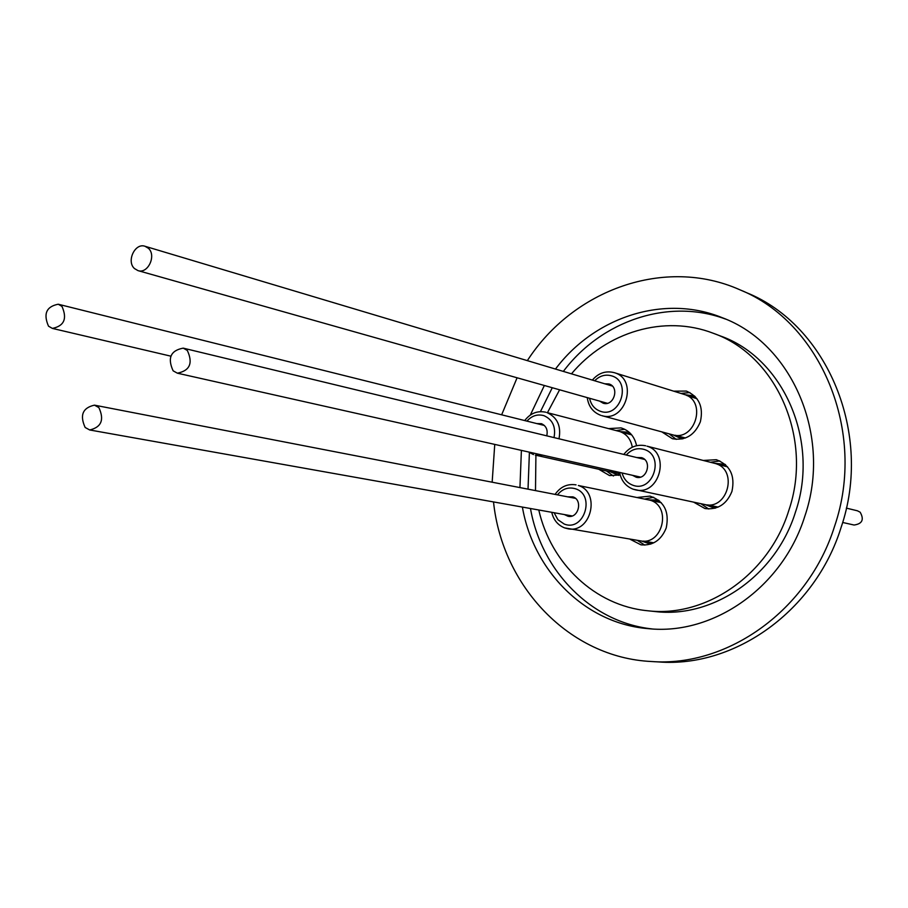 <?xml version="1.0" encoding="UTF-8"?>
<svg xmlns="http://www.w3.org/2000/svg" width="908" height="908" viewBox="0 0 908 908"><rect width="100%" height="100%" fill="white"/><g stroke="black" fill="none" stroke-linecap="round" stroke-linejoin="round"><path stroke-width="1.36" d="M846.347 508.117L857.39 510.784L860.148 512.191C864.314 519.58 862.294 523.859 854.076 525.028L842.647 522.463M711.679 505.711L715.549 508.06M705.085 504.587L714.857 508.253M173.122 370.816C167.288 358.047 170.659 350.488 183.212 348.139L187.309 350.443C193.188 363.109 189.874 370.691 177.378 373.188L173.122 370.816M619.631 472.421C621.231 480.684 625.725 486.268 633.114 489.185L704.71 504.507C727.614 510.512 738.386 470.038 715.583 463.579L647.018 446.18C670.955 452.956 659.492 496.165 635.43 489.832L633.216 489.219M632.501 475.304L636.258 477.245C647.086 480.207 652.364 460.753 641.581 457.655L636.644 457.519M648.335 541.906L651.581 543.779M641.366 540.986L650.48 544.164M85.148 427.475C79.586 415.228 82.696 407.783 94.455 405.15L98.87 407.59C104.465 419.757 101.412 427.214 89.71 429.972L85.148 427.475M551.758 512.316C553.528 519.944 557.807 525.142 564.617 527.9L640.503 540.862C662.522 545.674 671.965 506.619 650.31 500.263L578.339 485.496C601.039 492.193 590.983 533.825 567.886 528.762L564.765 527.945M564.356 514.552L568.09 516.289C578.475 518.672 583.106 499.933 572.88 496.869L567.648 496.835M617.599 473.193L620.187 474.952M610.414 471.82L618.768 475.395M48.521 326.188C43.141 313.862 46.376 306.541 58.225 304.225L61.96 306.382C67.385 318.629 64.196 325.972 52.392 328.412L48.521 326.188M542.723 455.158L535.368 455.124L609.211 471.593L616.226 471.661M632.286 447.213C630.89 439.393 626.815 434.194 620.039 431.606L546.877 412.538C557.296 417.271 561.337 426.022 558.999 438.791M546.764 435.84C548.012 429.983 546.241 425.931 541.452 423.696L536.81 423.582M679.944 436.498L683.088 438.746M673.146 434.921L682.01 438.995M134.486 268.564C126.201 261.368 134.997 242.618 144.974 246.261L148.367 248.259C156.664 255.375 147.97 274.125 138.016 270.629L134.486 268.564M684.144 394.424L614.398 372.7C638.642 379.283 625.635 423.287 601.743 415.614L672.363 434.728C695.153 442.014 707.389 400.757 684.28 394.469L683.996 394.378M599.632 401.12L603.196 403.22C613.933 406.773 619.892 386.967 608.984 383.959L604.683 383.778M651.422 661.512L658.924 661.955C734.992 667.777 815.146 610.744 841.012 527.707C873.28 433.865 827.336 325.143 746.637 292.716L739.748 289.731C820.866 322.317 867.049 431.777 834.565 526.299C808.517 609.926 727.887 667.38 651.422 661.512C569.361 657.63 502.26 586.386 493.521 501.931M644.805 545.106L637.291 540.328M637.427 497.459L649.992 496.12C664.134 501.068 669.548 511.658 666.234 527.9C661.319 540.146 652.909 545.799 640.991 544.845L629.732 539.068M613.422 476.019L606.51 470.991M620.198 474.975L609.518 475.565L598.815 469.277M676.199 439.37L669.139 433.854M673.668 391.166L686.369 391.076C699.001 396.648 703.666 406.875 700.363 421.766C694.756 435.193 685.449 440.845 672.442 438.734L661.784 431.856M708.626 508.979L700.908 503.702M703.405 460.447L716.344 459.709C730.089 465.066 735.287 475.644 731.939 491.421C726.65 504.326 717.66 510.035 704.983 508.548L693.689 502.181M538.773 510.001C550.952 563.562 595.046 605.704 647.427 610.732L654.929 611.515C713.177 618.711 775.773 575.74 795.431 512.226C820.003 440.8 783.309 357.934 720.385 335.96L713.336 333.293C664.52 314.316 606.476 331.851 571.461 373.835M647.427 610.732C705.981 617.973 768.94 574.685 788.723 510.727C813.466 438.791 776.59 355.369 713.336 333.293M559.612 389.804L547.479 412.652M521.396 450.379L519.944 487.596M522.384 507.084C533.575 571.552 585.649 623.728 648.289 628.654C713.336 635.611 782.775 587.26 804.829 516.198C832.352 436.124 791.98 343.326 722.166 317.675C664.225 293.988 594.536 316.892 555.48 369.057M529.398 452.593L528.025 489.162M530.476 508.525C541.44 571.234 591.312 622.389 652.058 628.926M501.647 414.82L517.095 377.785M527.344 360.635C573.243 289.527 664.928 256.408 739.748 289.731M492.159 482.205L494.746 444.398M544.357 385.491L530.317 415.047M725.651 319.117C668.674 297.733 601.425 320.706 563.346 371.406M552.28 387.727L540.43 411.63M535.913 455.249L535.493 490.604M608.655 428.599L621.049 427.895C629.346 430.471 634.522 436.408 636.576 445.703M710.555 462.263L719.806 460.935M680.943 393.436L689.876 392.562M616.282 430.585L624.727 429.28M644.93 499.003L653.646 497.255M694.575 396.001L684.904 394.685M695.346 396.785L691.487 396.989M629.199 432.276L620.141 431.641M630.3 433.309L627.144 433.695M658.606 500.172L648.97 499.854M659.503 500.921L655.803 501.511M725.083 464.34L714.687 463.307M725.606 464.805L721.1 465.214M622.094 472.977C623.751 479.027 627.303 483.101 632.751 485.178C653.079 493.214 665.178 455.544 644.203 449.449C637.393 447.531 631.412 449.381 626.27 455.022M554.107 512.736L557.932 519.739L564.209 524.029C583.946 532.145 595.841 494.985 575.468 488.776C568.487 486.756 562.483 488.788 557.433 494.86M528.501 451.968L533.484 454.579M554.016 437.588C556.014 426.953 552.677 419.655 544.005 415.682C537.559 413.866 531.872 415.682 526.935 421.119M587.26 397.625C588.486 406.409 592.969 412.311 600.721 415.308L600.778 415.331M589.587 398.272C590.983 404.775 594.536 409.088 600.267 411.233C620.221 418.826 632.161 381.508 611.583 375.844C605.307 374.119 599.666 375.764 594.672 380.781M644.578 459.437L183.212 348.139M718.183 507.095L707.786 504.882M575.445 498.344L94.455 405.15M653.805 542.814L643.522 541.1M544.369 425.466L58.225 304.225M619.88 473.704L612.162 471.978M612.332 386.059L144.974 246.261M685.449 437.985L675.359 435.261M696.935 398.691L686.959 395.582M614.251 372.655C605.761 370.509 598.463 372.984 592.368 380.089M607.316 403.288L138.016 270.629M631.696 434.875L621.764 432.287M545.753 412.198C537.354 410.495 530.34 413.288 524.711 420.563M170.795 356.152L52.392 328.412M661.228 502.623L651.025 500.535M576.035 484.861C567.409 483.567 560.429 486.756 555.083 494.406M572.176 515.948L89.71 429.972M727.535 466.848L717.252 464.238M645.679 445.783C636.917 444.057 629.63 446.94 623.819 454.431M640.469 477.097L177.378 373.188"/></g></svg>
